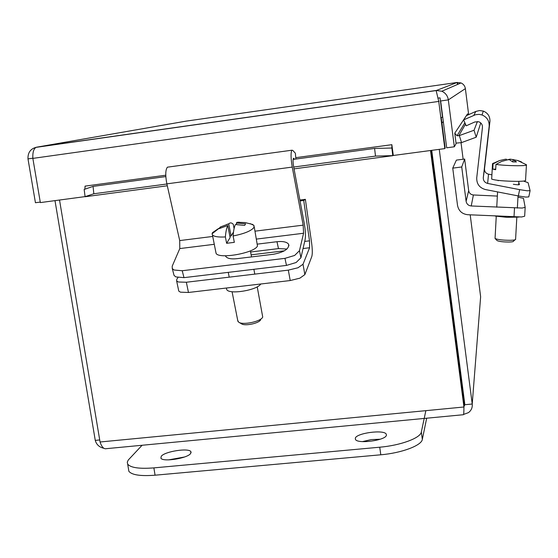 <?xml version="1.0" encoding="UTF-8"?>
<svg xmlns="http://www.w3.org/2000/svg" width="558" height="558" viewBox="0 0 558 558"><rect width="100%" height="100%" fill="white"/><g stroke="black" fill="none" stroke-linecap="round" stroke-linejoin="round"><path stroke-width="0.84" d="M523.537 181.078L528.084 182.682L530.1 190.648L527.157 190.794L519.651 189.643L518.326 195.949L525.824 197.086L528.775 196.904L530.079 190.731M518.794 182.487L519.421 184.552C519.31 184.942 517.28 184.851 513.332 184.286M491.898 174.828L488.522 174.18C485.774 173.398 484.442 171.599 484.518 168.774L489.924 121.588C490.161 116.559 487.964 113.065 483.333 111.098L479.552 110.547L475.814 111.44L466.404 115.659L463.614 119.9L475.528 114.718L479.092 114.362L482.007 114.955C487.036 117.089 489.422 120.891 489.164 126.345L483.298 177.577C483.214 180.639 484.665 182.592 487.643 183.436L519.651 189.643M518.326 195.949L485.418 189.546C479.468 187.851 476.574 183.952 476.734 177.828L482.447 127.496C482.572 124.685 481.317 122.767 478.701 121.749L474.795 121.986L466.23 125.808L463.614 119.9M526.445 164.77L526.48 164.791C527.066 165.391 524.108 165.705 517.615 165.733C509.28 165.656 502.06 165.231 495.964 164.45L495.678 169.716L492.784 169.137L493.063 163.892L499.584 160.551L505.604 159.183M526.424 165.147L525.559 180.213C526.243 180.918 523.299 181.308 516.736 181.371C503.944 181.176 495.581 180.422 491.668 179.097L491.689 178.672M515.648 239.215C515.836 239.828 514.023 240.191 510.207 240.296C502.737 240.261 497.715 239.668 495.134 238.517L495.079 238.05M496.948 240.477L497.059 240.596C499.131 241.523 503.149 242.005 509.105 242.032C512.153 241.942 513.611 241.649 513.472 241.154L514.971 239.821M512.907 161.897L513.032 159.665L516.443 161.925L512.725 161.911L509.328 159.651L507.341 159.874L501.475 161.485L495.964 164.45M521.5 161.932L517.615 160.474L513.032 159.665M506.908 159.944L510.061 159.135L513.883 159.741M510.061 159.135L510.019 159.958M495.706 169.137L492.784 169.137M506.329 160.048L506.378 159.121M493.063 163.892L492.491 163.668L493.677 163.027M495.148 216.058L506.685 217.313L518.975 217.083M517.97 197.162L523.474 198.334L525.169 207.346L522.149 208.05L471.224 205.972C468.378 205.623 466.669 204.068 466.104 201.299L461.731 166.968L452.74 168.139L457.525 205.393C458.655 210.917 462.059 214.028 467.744 214.718L521.639 216.978L524.66 216.225L525.169 207.416M497.345 196.081L473.393 194.972C470.771 194.658 469.201 193.221 468.678 190.669L464.654 159.023L456.374 160.118L452.74 168.139M461.731 166.968L464.654 159.023M173.74 274.201L174.054 275.408L175.847 276.908L184.001 277.647L182.215 270.735L174.047 270.016L172.262 268.538L172.213 266.166L179.795 248.575L214.286 244.306M286.484 265.413L296.124 262.511L300.929 257.747L299.458 250.723L294.624 255.452L284.964 258.354L286.484 265.413L184.001 277.647M182.215 270.735L284.964 258.354M257.58 244.097L276.977 241.712C283.046 241.105 286.924 241.956 288.612 244.271C289.281 248.833 284.245 252.153 273.518 254.246L236.738 258.703C230.893 259.282 227.183 258.466 225.606 256.255M299.458 250.723L303.58 233.251L303.161 225.146L292.246 167.086C290.809 158.333 290.683 152.711 291.862 150.221L292.741 150.367L295.356 153.22L295.893 159.044M286.917 249.049L278.477 248.596L250.584 252M168.37 167.044L167.421 167.177C165.433 169.73 165.245 175.289 166.856 183.854L179.711 240.582L179.795 248.575M294.666 159.211L293.438 158.298C292.852 159.546 292.915 162.35 293.627 166.709L304.27 223.472C305.47 230.44 305.749 235.825 305.114 239.619L300.929 257.747M250.172 223.639L253.953 225.39L253.981 227.413C251.295 230.886 244.334 233.739 233.098 235.971L234.332 242.346L226.632 243.302L225.383 236.934C225.802 231.751 226.597 227.943 227.769 225.502L219.287 228.578L219.726 227.79L220.305 227.015L228.94 223.758C230.231 222.475 231.675 222.649 233.265 224.281L234.095 228.585M254.225 226.827L257.468 245.966C254.866 252.976 218.931 259.407 216.086 253.374L215.8 251.916M225.383 236.934C218.297 237.338 213.965 236.641 212.403 234.848L212.075 233.781L212.514 232.623L218.541 228.529M257.21 286.812L262.72 317.007C261.36 321.471 242.674 325.46 238.629 322.14L237.715 320.376M236.641 224.525L236.341 222.991L245.59 223.821L244.669 225.376L235.385 224.539C234.255 226.973 233.488 230.782 233.098 235.971M239.284 222.203L237.122 222.293L236.341 222.991M228.752 223.953L231.096 235.985L229.84 236.139M233.495 232.037L231.096 235.985M227.769 225.502L230.119 237.575L226.632 243.302M220.305 227.015L220.501 227.985M239.124 322.426L241.433 323.759C244.69 326.423 259.575 323.242 260.684 319.657M178.588 290.202L178.776 291.102L180.478 292.176L188.471 292.469L290.216 280.548L299.869 278.17L304.856 274.599L303.015 264.255L298.007 267.763L288.319 270.135L290.216 280.548M188.471 292.469L186.344 282.243L178.344 281.992L176.642 280.953L176.781 279.321L177.967 277.563M303.015 264.255L309.592 247.745L309.509 240.84L303.719 200.461L305.365 199.332L311.601 242.835C312.459 249.405 312.522 253.988 311.783 256.582L304.856 274.599M186.344 282.243L288.319 270.135M226.457 288.214L226.722 289.553C229.066 294.84 257.043 290.286 260.788 283.994M300.044 200.936L303.719 200.461M299.876 200.036L305.365 199.332M440.827 117.529L442.522 117.299L440.018 97.845L437.995 98.131M474.035 130.244L459.339 135.58L461.529 142.604L476.197 137.205L474.035 130.244L477.418 121.511M476.197 137.205L480.752 122.927M459.339 135.58L457.03 135.789L454.77 133.181L467.541 113.895M456.039 143.12L461.529 142.604M84.907 196.709L93.828 193.766L93.06 186.393L84.153 189.441L85.109 196.744L167.288 185.779M84.851 189.204L85.06 186.121L165.761 175.219M85.137 186.7L85.06 186.121M85.925 196.639L85.109 196.744M93.06 186.393L165.824 176.586M293.103 159.421L374.599 148.428L375.499 156.101L392.762 155.626L391.869 148.03L374.599 148.428M391.869 148.03L391.849 144.662L393.299 155.48L444.831 148.602L438.748 101.423L32.852 158.388C32.559 152.62 33.599 148.951 35.984 147.375L36.542 147.207C30.592 148.679 27.74 152.571 27.991 158.891L35.44 202.728L40.253 202.087M392.762 155.626L393.223 154.908M468.002 114.948L467.534 113.853M457.448 84.488L457.19 82.458L461.027 82.94C463.489 84.056 464.933 85.96 465.379 88.631L448.325 99.882L440.653 100.963L446.686 147.807L454.331 146.782L448.325 99.882C447.69 95.837 445.528 92.956 441.838 91.233L436.105 90.48L438.748 101.423L439.118 101.207M454.331 146.782L456.095 143.587L454.763 133.181M465.379 88.631L468.657 114.648M93.828 193.766L166.891 184.001M293.689 167.044L375.499 156.101M441.218 117.48L445.165 148.093L444.831 148.602M84.9 196.639L40.343 202.589L32.852 158.388M436.119 90.577L457.19 82.458L186.212 121.121L36.542 147.207L436.105 90.48M458.139 84.188L457.19 82.458M32.838 158.207L27.991 158.891M54.991 200.629L95.265 440.388C96.443 444.593 99.289 447.223 103.809 448.269M463.733 407.012L464.863 404.724L472.221 404.02L439.251 149.342M461.041 142.757L463.133 159.225M470.206 214.844L480.633 296.772L480.41 299.625M464.863 404.724L431.739 150.346M430.504 150.514L463.935 406.998C463.928 412.488 463.719 415.061 463.293 414.727L106.369 448.66C103.858 449.274 101.758 447.049 100.056 441.992L59.525 200.029M100.056 441.992L463.935 406.998L464.137 404.982L430.978 150.451M463.635 414.413L468.49 412.606C471.336 410.416 472.584 407.556 472.221 404.02L480.633 296.772M99.722 439.955L95.265 440.388M386.401 435.268C385.697 440.401 357.699 444.203 355.46 439.474L355.313 438.17C356.583 433.036 383.813 429.416 386.213 434.075L386.401 435.268M190.634 453.508C187.509 458.376 162.587 462.261 160.892 458.139L161.276 456.242C164.882 451.366 189.106 447.676 190.92 451.722L190.634 453.508M184.426 457.016L168.558 459.89M380.256 439.216L371.23 439.606L362.435 441.608M425.789 410.953L421.332 432.018C420.62 437.981 400.623 445.437 379.74 447.209L153.882 467.883C139.333 468.999 130.6 467.744 127.677 464.123L127.266 462.177L128.27 460.015L142.088 445.263M128.486 469.02L128.863 471.28C131.793 474.991 140.532 476.295 155.068 475.2L380.793 454.791C401.669 453.04 421.632 445.493 422.329 439.411L426.675 418.207M487.643 183.436L488.522 174.18M483.298 177.577L484.518 168.774M489.164 126.345L489.924 121.588M473.833 115.318L475.814 111.44M514.504 208.043L514.002 216.985M471.224 205.972L473.393 194.972M466.104 201.299L468.678 190.669M256.527 239.075L303.58 233.251M276.977 241.712L278.477 248.596M179.711 240.582L212.717 236.453M255.041 231.158L303.161 225.146M166.856 183.854L292.246 167.086M293.341 158.43L293.871 158.36M251.128 254.853L284.427 250.807M303.057 248.54L309.592 247.745M304.696 241.426L309.509 240.84M465.498 124.148L458.802 135.747M294.031 168.865L392.825 155.682M295.768 157.663L391.835 144.689M443.31 121.609L441.929 122.983M450.466 300.051L451.22 299.967M463.224 397.966L463.565 394.778M451.541 302.415L450.787 302.499M422.329 439.411L421.332 432.018M380.793 454.791L379.74 447.209M155.068 475.2L153.882 467.883M482.007 114.955L483.333 111.098M518.863 181.343L518.668 184.789M518.04 195.893L517.35 208.134M516.827 217.306L515.599 239.145M499.584 160.551L492.519 163.682L491.668 179.097M526.48 164.791L517.615 160.474M497.059 240.596L495.134 238.517M498.189 180.394L498.168 180.75M497.569 191.91L496.746 207.192M496.25 216.267L495.058 238.447M172.262 268.538L174.054 275.408M288.612 244.271L288.939 245.792M167.421 167.177L291.862 150.221M250.368 250.863L251.519 256.91M253.876 269.305L254.797 274.118M228.94 223.758L226.618 224.511M219.726 227.79L212.075 233.781M252.858 224.511L245.122 222.572L237.122 222.293M228.257 272.367L229.205 277.152M232.072 291.722L237.917 321.429M212.403 234.848L216.086 253.374M178.776 291.102L176.642 280.953M226.422 288.026L226.722 289.553M464.884 122.76L457.03 135.789M441.838 91.233L461.027 82.94M35.984 147.375L436.182 90.563M464.361 400.888L464.026 404.138M191.073 452.691L190.92 451.722M386.387 435.324L386.213 434.075M128.863 471.28L127.677 464.123"/></g></svg>
